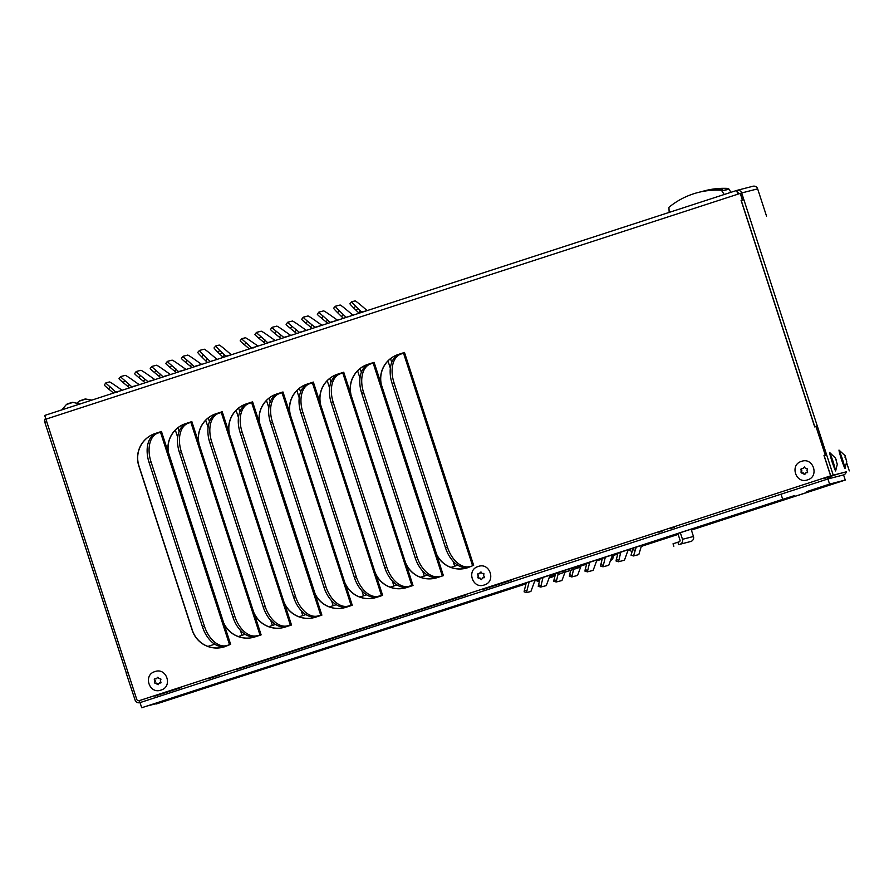<?xml version="1.0" encoding="UTF-8"?>
<svg xmlns="http://www.w3.org/2000/svg" width="894" height="894" viewBox="0 0 894 894"><rect width="100%" height="100%" fill="white"/><g stroke="black" fill="none" stroke-linecap="round" stroke-linejoin="round"><path stroke-width="1.34" d="M605.35 557.085L602.992 566.785L608.758 565.31L612.614 554.727M602.992 566.785L600.522 566.025L602.992 566.785M589.749 562.158L587.392 571.858L593.158 570.383L597.013 559.8M587.392 571.858L584.922 571.098L587.392 571.858M580.988 566.137L581.413 564.874M573.59 569.4L571.791 576.932L577.558 575.457L580.787 566.718M558.191 573.68L556.202 582.005L561.957 580.519L565.053 572.171M602.422 558.035L600.522 566.025M586.822 563.108L584.922 571.098M570.685 570.35L569.322 576.172L571.791 576.932L569.322 576.172M555.632 573.255L553.721 581.245L556.202 582.005L553.732 581.245M139.308 700.639A2.034 2.034 -104.4 0 0 139.43 700.605L139.162 700.673A2.034 2.034 -104.4 0 0 139.285 700.639L830.615 475.865L824 455.515L825.274 455.102L815.987 426.527L814.713 426.941L741.092 200.368L742.366 199.954L740.243 193.417L737.74 194.233L736.734 190.433L44.711 415.442L136.726 699.331A2.034 2.034 -104.4 0 0 139.162 700.673L140.045 702.606A3.934 3.934 75.6 0 1 135.095 700.069L126.233 673.249L128.054 672.657M830.571 475.887A3.934 3.934 75.6 0 1 827.922 478.949L843.59 474.915A3.934 3.934 -104.4 0 0 846.238 471.842L830.716 475.832L846.227 471.898M827.274 476.96L827.922 478.949L827.095 477.016M44.901 422.259L44.7 422.303A3.934 3.934 75.6 0 1 45.482 418.493M46.522 421.711L44.834 422.27M126.289 672.97L127.976 672.422L126.277 672.97L44.834 422.281L126.367 673.204M44.7 422.303L46.499 421.722M680.334 532.701L682.48 539.306A3.934 3.934 75.6 0 1 679.965 544.267L690.939 541.44A3.934 3.934 -104.4 0 0 693.465 536.489L691.096 529.203M673.83 546.279L673.026 543.809L679.161 541.798A1.341 1.341 -104.4 0 0 680.021 540.11L677.875 533.506M529.17 581.86L526.879 590.923L524.409 590.174L524.107 591.828L526.588 592.588L530.891 591.482L535.137 579.915M524.409 590.174L526.264 582.799M457.762 565.187L450.956 567.399M427.388 575.066L420.571 577.278M397.003 584.944L390.197 587.157M366.629 594.823L359.813 597.036M336.245 604.702L329.439 606.914M305.871 614.569L299.054 616.793M275.486 624.448L268.681 626.672M245.112 634.327L238.296 636.539M214.728 644.205L207.922 646.418M678.669 544.692L677.864 542.222M633.164 548.044L631.03 555.196L633.511 555.956L638.83 554.582L641.59 545.306M636.282 547.027L633.5 555.956L631.03 555.196M618.693 552.749L620.537 553.308L618.514 561.745L624.448 560.214L628.236 549.642M617.944 552.995L616.033 560.985L618.503 561.734M543.038 577.345L540.691 587.056L546.268 585.626L550.145 575.032M540.132 578.295L538.222 586.296L540.691 587.056M526.879 590.923L526.588 592.588L524.107 591.828M620.928 552.023L620.537 553.308M699.13 192.232A75.666 75.543 75.6 0 1 699.164 192.221A75.666 75.543 75.6 0 1 701.723 191.607L700.885 191.83A75.666 75.543 -104.4 0 0 698.315 192.433A75.666 75.543 75.6 0 1 698.393 192.422A75.666 75.543 75.6 0 1 699.689 192.098L700.382 191.919A75.666 75.543 -104.4 0 0 699.086 192.244L698.393 192.422M709.221 189.819A75.666 75.543 75.6 0 1 721.514 188.578L722.218 188.399A75.666 75.543 -104.4 0 0 709.925 189.64L709.221 189.819M704.07 190.958A75.666 75.543 75.6 0 1 704.103 190.947A75.666 75.543 75.6 0 1 705.4 190.623L706.104 190.444A75.666 75.543 -104.4 0 0 704.807 190.768L704.103 190.947M703.511 191.294A75.666 75.543 75.6 0 1 715.803 190.053L716.507 189.874A75.666 75.543 -104.4 0 0 704.204 191.104L703.511 191.294M708.707 189.863A75.666 75.543 75.6 0 1 723.648 188.366L722.81 188.589A75.666 75.543 -104.4 0 0 707.869 190.087L708.73 189.919M730.979 192.311L728.465 188.444A75.666 75.543 -104.4 0 0 705.109 190.69L704.874 190.746A75.666 75.543 75.6 0 1 704.874 190.746A75.666 75.543 75.6 0 1 707.433 190.143L706.595 190.355A75.666 75.543 -104.4 0 0 704.036 190.97L703.88 191.003A75.666 75.543 75.6 0 1 727.235 188.768L727.727 189.517L723.145 190.69L722.654 189.941A75.666 75.543 -104.4 0 0 699.298 192.188L699.164 192.221M702.997 191.338A75.666 75.543 75.6 0 1 717.938 189.841L717.089 190.053A75.666 75.543 -104.4 0 0 702.159 191.551L703.019 191.383M701.6 191.629A75.666 75.543 75.6 0 1 703.88 191.003M722.654 189.941L721.447 190.254A75.666 75.543 -104.4 0 0 668.913 207.33L669.181 212.403M728.465 188.444L727.235 188.768M721.447 190.254L724.207 194.512M641.356 546.212L644.663 544.301M641.501 545.653L642.641 544.96M646.206 543.798L641.21 546.815L646.206 543.798M844.942 455.862L846.719 461.595L845.087 455.683M841.433 459.46C837.901 447.436 838.259 447.335 842.483 459.181C846.015 471.216 845.668 471.306 841.433 459.46M835.577 458.264L836.963 463.349L835.51 458.13M832.068 461.863C828.537 449.838 828.894 449.749 833.119 461.595C836.65 473.619 836.292 473.719 832.068 461.863M829.61 452.487L835.521 458.153M160.987 682.826L158.964 683.307L158.126 684.759L154.494 682.636L154.617 678.948L156.126 678.825L157.869 677.205L158.618 678.345L160.998 679.149L160.384 680.39L161.021 682.815L159.646 682.904A0.648 0.648 -104.4 0 0 159.534 682.927L159.378 682.96M156.193 678.803A0.648 0.648 -104.4 0 0 156.651 678.457L157.869 677.205M160.954 690.09C149.231 694.537 142.839 674.903 154.941 671.595C166.653 667.147 173.078 686.771 160.954 690.09M159.646 682.904L158.964 683.307M154.282 679.619L154.617 678.948L154.282 679.619M154.494 682.636L155.232 681.373A0.648 0.648 -104.4 0 0 155.187 680.725L154.416 679.585M154.628 682.603L154.919 683.262M157.769 684.547L156.998 683.418A0.648 0.648 -104.4 0 0 156.416 683.128L155.053 683.228M484.28 577.714L482.939 577.792A0.648 0.648 -104.4 0 0 482.816 577.815L481.408 579.647L479.553 578.049L478.201 578.15L477.899 573.836L479.407 573.713L480.402 572.138L482.492 573.523L483.866 573.423L483.721 575.926L484.503 577.055L482.257 578.194M479.486 573.691A0.648 0.648 -104.4 0 0 479.944 573.345L481.151 572.093M484.246 584.978C472.524 589.425 466.132 569.791 478.234 566.483C489.946 562.035 496.371 581.659 484.246 584.978M477.575 574.507L477.899 573.836L477.575 574.507M477.787 577.524L478.525 576.261A0.648 0.648 -104.4 0 0 478.48 575.613L477.709 574.473M477.921 577.49L478.201 578.15M481.05 579.435L480.29 578.306A0.648 0.648 -104.4 0 0 479.709 578.016L478.335 578.116M807.561 472.602L806.075 472.714L804.701 474.535L801.069 472.412L801.192 468.724L802.7 468.601L804.444 466.981L805.192 468.121L807.573 468.925L806.958 470.166L807.606 472.58L806.232 472.68A0.648 0.648 -104.4 0 0 806.109 472.702L805.963 472.736M802.767 468.579A0.648 0.648 -104.4 0 0 803.225 468.232L804.444 466.981M807.539 479.866C795.816 484.313 789.413 464.679 801.516 461.371C813.227 456.923 819.653 476.547 807.539 479.866M806.232 472.68L805.539 473.082M800.868 469.395L801.192 468.724L800.868 469.395M801.069 472.412L801.806 471.149A0.648 0.648 -104.4 0 0 801.762 470.501L801.002 469.361M801.203 472.378L801.493 473.038M804.343 474.323L803.572 473.194A0.648 0.648 -104.4 0 0 802.991 472.904L801.627 472.993M84.841 399.093L80.013 400.758M80.494 400.803L83.298 399.897M83.98 399.674L85.925 399.037M79.264 401.183L79.991 400.691M71.967 402.412L67.307 403.932M67.609 404.122L70.414 403.216M71.095 402.993L73.051 402.345M72.358 402.591L71.721 402.512M66.391 404.501L67.296 403.954M346.336 317.37A1.341 1.341 75.6 0 1 345.978 317.18L345.676 317.582M352.974 315.213L345.62 309.056A21.612 1.006 42 0 0 340.1 305.022L335.406 306.229A21.612 1.006 42 0 0 335.384 306.251A21.612 1.006 42 0 0 339.284 310.687L345.978 317.18M350.414 316.04L346.414 317.247A1.341 1.341 -104.4 0 0 346.537 317.303M253.192 347.978L252.097 347.744L256.019 346.738M268.535 342.67A1.341 1.341 75.6 0 1 268.2 342.48L268.524 342.48A1.341 1.341 -104.4 0 0 268.748 342.592M284.136 337.597A1.341 1.341 75.6 0 1 283.8 337.407L284.124 337.407A1.341 1.341 -104.4 0 0 284.348 337.519M299.736 332.523A1.341 1.341 75.6 0 1 299.401 332.333L299.725 332.333A1.341 1.341 -104.4 0 0 299.948 332.456M330.936 322.376A1.341 1.341 75.6 0 1 330.601 322.198L330.925 322.198A1.341 1.341 -104.4 0 0 331.149 322.309M362.059 312.263A1.341 1.341 75.6 0 1 361.69 312.028L366.864 310.699M210.448 361.556A1.341 1.341 75.6 0 1 210.101 361.355L209.788 361.768M217.086 359.388L209.744 353.231A21.612 1.006 42 0 0 204.212 349.208L199.53 350.414A21.612 1.006 42 0 0 199.496 350.426A21.612 1.006 42 0 0 203.396 354.862L210.101 361.355M214.526 360.226L210.537 361.422A1.341 1.341 -104.4 0 0 210.66 361.478M117.304 392.164L116.209 391.93L120.131 390.913M132.647 386.845A1.341 1.341 75.6 0 1 132.312 386.666L132.636 386.666A1.341 1.341 -104.4 0 0 132.86 386.778M148.248 381.772A1.341 1.341 75.6 0 1 147.912 381.593L148.236 381.593A1.341 1.341 -104.4 0 0 148.46 381.704M195.048 366.562A1.341 1.341 75.6 0 1 194.713 366.372L195.037 366.372A1.341 1.341 -104.4 0 0 195.261 366.484M226.171 356.438A1.341 1.341 75.6 0 1 225.813 356.203L230.976 354.873M737.874 194.188L736.734 190.433A3.934 3.934 75.6 0 1 741.685 192.959L833.186 475.038M766.538 216.158L757.654 188.857A3.934 3.934 -104.4 0 0 752.938 186.254L736.969 190.366M330.825 322.131L337.284 320.309M337.563 320.22L329.439 314.509A21.612 0.95 37 0 0 323.561 310.911L318.901 312.107A21.612 0.95 37 0 0 318.867 312.129A21.612 0.95 37 0 0 323.125 316.13L330.311 322.578M315.224 327.193L321.684 325.382M321.963 325.293L313.839 319.583A21.612 0.95 37 0 0 307.961 315.984L303.301 317.18A21.612 0.95 37 0 0 303.267 317.202A21.612 0.95 37 0 0 307.525 321.203L315.001 327.271M299.624 332.266L306.128 330.445M306.363 330.367L298.238 324.656A21.612 0.95 37 0 0 292.36 321.058L287.7 322.253A21.612 0.95 37 0 0 287.667 322.276A21.612 0.95 37 0 0 291.925 326.276L299.389 332.333M284.024 337.34L290.528 335.518M290.762 335.44L282.638 329.73A21.612 0.95 37 0 0 276.76 326.131L272.1 327.327A21.612 0.95 37 0 0 272.067 327.349A21.612 0.95 37 0 0 276.324 331.35L283.789 337.407M268.423 342.413L274.894 340.603M275.162 340.513L267.038 334.803A21.612 0.95 37 0 0 261.16 331.205L256.5 332.4A21.612 0.95 37 0 0 256.466 332.412A21.612 0.95 37 0 0 260.724 336.423L267.909 342.871M251.829 348.101L246.006 342.704A21.612 0.95 37 0 1 241.76 338.692A21.612 0.95 37 0 1 241.782 338.681L245.325 337.764A21.612 0.95 37 0 1 251.203 341.363L258.031 346.079M345.375 317.683L351.878 315.571M359.131 313.213L358.673 312.799L360.405 310.866L361.69 312.028M367.188 310.587L360.573 304.932A21.612 1.006 42 0 0 355.052 300.909L351.711 301.77A21.612 1.006 42 0 0 351.688 301.781A21.612 1.006 42 0 0 355.588 306.217L360.405 310.866L358.673 312.799L353.856 308.139A21.612 1.006 42 0 1 349.956 303.714L351.688 301.781M194.937 366.305L201.418 364.473M201.675 364.406L193.551 358.695A21.612 0.95 37 0 0 187.673 355.097L183.013 356.293A21.612 0.95 37 0 0 182.991 356.304A21.612 0.95 37 0 0 187.237 360.316L194.434 366.763M179.336 371.379L185.807 369.568M186.075 369.479L177.951 363.757A21.612 0.95 37 0 0 172.073 360.159L167.413 361.366A21.612 0.95 37 0 0 167.39 361.377A21.612 0.95 37 0 0 171.637 365.389L178.8 371.837M163.747 376.452L170.251 374.62M170.486 374.541L162.35 368.831A21.612 0.95 37 0 0 156.472 365.233L151.812 366.439A21.612 0.95 37 0 0 151.79 366.451A21.612 0.95 37 0 0 156.037 370.462L163.2 376.91M148.147 381.526L154.651 379.693M154.885 379.615L146.75 373.904A21.612 0.95 37 0 0 140.872 370.306L136.212 371.502A21.612 0.95 37 0 0 136.19 371.524A21.612 0.95 37 0 0 140.436 375.536L147.901 381.582M132.547 386.599L139.051 384.766M139.285 384.688L131.15 378.978A21.612 0.95 37 0 0 125.272 375.379L120.612 376.575A21.612 0.95 37 0 0 120.589 376.597A21.612 0.95 37 0 0 124.836 380.598L132.033 387.046M115.952 392.276L110.13 386.878A21.612 0.95 37 0 1 105.872 382.878A21.612 0.95 37 0 0 105.872 382.878L109.437 381.95A21.612 0.95 37 0 1 115.315 385.549L122.143 390.265M209.498 361.858L216.002 359.746M223.254 357.388L222.796 356.974L224.528 355.052L225.813 356.203M231.3 354.773L224.696 349.107A21.612 1.006 42 0 0 219.164 345.084L215.823 345.944A21.612 1.006 42 0 0 215.8 345.967A21.612 1.006 42 0 0 219.7 350.392L224.528 355.052L222.796 356.974L217.968 352.325A21.612 1.006 42 0 1 214.068 347.889L215.8 345.967M398.277 354.482L398.422 354.437A25.68 25.647 75.6 0 0 381.146 383.56L381 383.604A25.68 25.647 75.6 0 1 398.277 354.482L404.479 352.459L473.652 565.332L467.573 567.757A25.68 25.647 75.6 0 1 436.484 554.358L443.402 575.624L437.2 577.636A25.68 25.647 75.6 0 1 406.111 564.237L413.017 585.503L406.815 587.514A25.68 25.647 75.6 0 1 375.726 574.116L382.643 595.382L376.441 597.393A25.68 25.647 75.6 0 1 345.352 583.994L352.258 605.26L346.056 607.272A25.68 25.647 75.6 0 1 314.967 593.873L321.885 615.128L315.683 617.151A25.68 25.647 75.6 0 1 284.594 603.752L291.5 625.007L285.309 627.029A25.68 25.647 75.6 0 1 254.22 613.619L261.126 634.885L254.924 636.897A25.68 25.647 75.6 0 1 223.835 623.498L223.981 623.464A25.68 25.647 75.6 0 0 253.46 637.333M185.628 423.622L185.762 423.577A25.68 25.647 75.6 0 0 168.497 452.71L230.63 644.351L224.55 646.775A25.68 25.647 75.6 0 1 192.221 630.281L138.793 465.852A25.68 25.647 75.6 0 1 155.243 433.501L161.456 431.478L168.351 452.744A25.68 25.647 75.6 0 1 185.628 423.622L191.841 421.599L198.736 442.865A25.68 25.647 75.6 0 1 216.002 413.743L222.215 411.721L229.11 432.987A25.68 25.647 75.6 0 1 246.386 403.864L252.589 401.842L259.495 423.108A25.68 25.647 75.6 0 1 276.76 393.986L282.973 391.963L289.868 413.229A25.68 25.647 75.6 0 1 307.145 384.107L313.347 382.084L320.242 403.35A25.68 25.647 75.6 0 1 337.519 374.228L343.732 372.217L350.627 393.483A25.68 25.647 75.6 0 1 367.892 364.35L374.105 362.338L436.63 554.325A25.68 25.647 75.6 0 0 466.109 568.193M283.834 627.454A25.68 25.647 75.6 0 1 254.354 613.586L253.74 612.39L254.354 613.586M314.219 617.575A25.68 25.647 75.6 0 1 284.739 603.707L284.113 602.511L284.739 603.707M344.592 607.696A25.68 25.647 75.6 0 1 315.113 593.828L259.629 423.074A25.68 25.647 75.6 0 1 276.905 393.952L282.962 391.974M374.977 597.818A25.68 25.647 75.6 0 1 345.497 583.961L344.872 582.754L345.497 583.961M405.351 587.939A25.68 25.647 75.6 0 1 375.871 574.082L375.245 572.875L375.871 574.082M435.736 578.072A25.68 25.647 75.6 0 1 406.245 564.203L405.63 562.996L406.245 564.203M398.422 354.437L404.535 352.448M350.772 393.438L350.973 394.779L350.772 393.438A25.68 25.647 75.6 0 1 368.037 364.316L374.094 362.338M320.387 403.317L320.588 404.658L320.387 403.317A25.68 25.647 75.6 0 1 337.664 374.195L343.777 372.206M290.014 413.196L290.215 414.537L290.014 413.196A25.68 25.647 75.6 0 1 307.279 384.074L313.403 382.084M229.255 432.953L229.456 434.283L229.255 432.953A25.68 25.647 75.6 0 1 246.52 403.831L252.644 401.842M198.87 442.832L199.071 444.162L198.87 442.832A25.68 25.647 75.6 0 1 216.147 413.71L222.26 411.709M185.762 423.577L191.819 421.599M223.087 647.211A25.68 25.647 75.6 0 1 192.366 630.248L138.939 465.808A25.68 25.647 75.6 0 1 155.388 433.456L161.445 431.478M814.847 426.896L741.271 200.547L742.512 199.921L740.388 193.383L741.618 192.981M824.201 455.683L825.408 455.068L815.987 426.527M139.43 700.605L830.615 475.865M739.226 193.752A1.341 1.341 -104.4 0 0 737.539 192.903L737.695 192.858M343.296 314.666L341.564 316.599L343.385 318.331M341.564 316.599L337.552 312.609L339.284 310.687M333.674 308.162A21.612 1.006 42 0 0 333.652 308.173A21.612 1.006 42 0 0 337.552 312.609M317.348 314.185A21.612 0.95 37 0 0 317.314 314.196A21.612 0.95 37 0 0 321.561 318.208L327.874 323.371M303.267 317.202L301.714 319.27A21.612 0.95 37 0 0 301.714 319.27A21.612 0.95 37 0 0 305.96 323.282L312.274 328.444M286.147 324.321A21.612 0.95 37 0 0 286.114 324.343A21.612 0.95 37 0 0 290.371 328.355L296.674 333.518M270.547 329.394A21.612 0.95 37 0 0 270.513 329.417A21.612 0.95 37 0 0 274.771 333.417L281.074 338.591M254.946 334.468A21.612 0.95 37 0 0 254.913 334.49A21.612 0.95 37 0 0 259.171 338.491L265.473 343.665M249.415 348.883L244.453 344.771L246.006 342.704M240.229 340.748A21.612 0.95 37 0 0 240.195 340.77A21.612 0.95 37 0 0 244.453 344.771M207.408 358.852L205.676 360.774L207.509 362.506M205.676 360.774L201.664 356.795L203.396 354.862M197.797 352.337A21.612 1.006 42 0 0 197.764 352.359A21.612 1.006 42 0 0 201.664 356.795M181.46 358.36A21.612 0.95 37 0 0 181.426 358.382A21.612 0.95 37 0 0 185.684 362.383L191.987 367.557M165.859 363.433A21.612 0.95 37 0 0 165.826 363.456A21.612 0.95 37 0 0 170.083 367.456L176.386 372.63M150.259 368.507A21.612 0.95 37 0 0 150.226 368.529A21.612 0.95 37 0 0 154.483 372.53L160.786 377.693M134.659 373.58A21.612 0.95 37 0 0 134.625 373.591A21.612 0.95 37 0 0 138.883 377.603L145.186 382.766M119.058 378.654A21.612 0.95 37 0 0 119.025 378.665A21.612 0.95 37 0 0 123.283 382.677L129.585 387.84M113.527 393.058L108.565 388.957L110.13 386.878M105.872 382.878L104.319 384.945A21.612 0.95 37 0 0 104.319 384.945A21.612 0.95 37 0 0 108.565 388.957M188.31 423.186L186.5 423.778A25.244 15.611 71.8 0 0 186.444 423.801L188.377 423.164A25.244 15.611 71.8 0 1 188.444 423.141L191.953 422.013M199.071 444.162L253.74 612.39M291.399 624.593L285.912 626.359L291.433 624.593M218.684 413.307L216.884 413.9A25.244 15.611 71.8 0 0 216.817 413.922L218.751 413.285A25.244 15.611 71.8 0 1 218.818 413.263L222.338 412.134M229.456 434.283L284.113 602.511M321.751 614.726L316.297 616.48L321.751 614.726M249.068 403.429L247.258 404.021A25.244 15.611 71.8 0 0 247.191 404.043L249.135 403.406A25.244 15.611 71.8 0 1 249.202 403.384L252.711 402.255M352.124 604.847L346.671 606.613L352.124 604.847M279.442 393.55L277.643 394.142A25.244 15.611 71.8 0 0 277.576 394.165L279.509 393.528A25.244 15.611 71.8 0 1 279.576 393.505L283.096 392.377M290.215 414.525L344.872 582.754M382.531 594.957L377.056 596.734L382.565 594.957M309.827 383.671L308.017 384.264A25.244 15.611 71.8 0 0 307.949 384.286L309.894 383.649A25.244 15.611 71.8 0 1 309.961 383.638L313.47 382.509M320.588 404.647L375.245 572.875M412.905 585.078L407.429 586.855L412.95 585.078M340.201 373.804L338.401 374.396A25.244 15.611 71.8 0 0 338.334 374.407L340.268 373.781A25.244 15.611 71.8 0 1 340.335 373.759L343.855 372.63M350.962 394.768L405.63 562.996M370.585 363.925L368.775 364.517A25.244 15.611 71.8 0 0 368.708 364.54L370.652 363.903A25.244 15.611 71.8 0 1 370.719 363.88L374.228 362.752M400.959 354.046L399.16 354.639A25.244 15.611 71.8 0 0 399.093 354.661L401.026 354.024A25.244 15.611 71.8 0 1 401.093 354.002L404.613 352.873M157.936 433.065L156.126 433.657A25.244 15.611 71.8 0 0 156.059 433.679A25.244 15.611 71.8 0 0 149.052 462.433L202.48 626.862A25.244 15.611 71.8 0 0 225.154 646.116L230.674 644.339L229.534 644.697L160.507 432.238L161.579 431.891M223.355 622.269L223.981 623.464M168.497 452.71L168.698 454.04M314.487 592.633L315.113 593.828M259.629 423.074L259.83 424.415M436.004 553.118L436.63 554.325M381.146 383.56L381.347 384.901M826.637 454.89L824.179 455.683L830.716 475.832M814.892 426.874L817.295 425.879M814.825 426.684L817.217 425.902M741.271 200.547L743.741 199.742M188.377 423.164A25.244 15.611 71.8 0 0 181.37 451.917L234.798 616.346A25.244 15.611 71.8 0 0 257.472 635.6M218.751 413.285A25.244 15.611 71.8 0 0 211.755 442.038L265.183 606.467A25.244 15.611 71.8 0 0 287.857 625.722M249.135 403.406A25.244 15.611 71.8 0 0 242.129 432.16L295.556 596.6A25.244 15.611 71.8 0 0 318.23 615.854M279.509 393.528A25.244 15.611 71.8 0 0 272.514 422.281L325.941 586.721A25.244 15.611 71.8 0 0 348.615 605.976M309.894 383.649A25.244 15.611 71.8 0 0 302.887 412.402L356.315 576.842A25.244 15.611 71.8 0 0 378.989 596.097M340.268 373.781A25.244 15.611 71.8 0 0 333.272 402.523L386.7 566.964A25.244 15.611 71.8 0 0 409.374 586.218M370.652 363.903A25.244 15.611 71.8 0 0 363.646 392.656L417.073 557.085A25.244 15.611 71.8 0 0 439.747 576.339M401.026 354.024A25.244 15.611 71.8 0 0 394.019 382.777L447.458 547.206A25.244 15.611 71.8 0 0 470.132 566.461M156.059 433.679L157.992 433.042A25.244 15.611 71.8 0 1 158.059 433.02L160.507 432.238M157.992 433.042A25.244 15.611 71.8 0 0 150.997 461.796L204.424 626.225A25.244 15.611 71.8 0 0 227.098 645.479L229.534 644.697M186.444 423.801A25.244 15.611 71.8 0 0 179.437 452.554L232.865 616.983A25.244 15.611 71.8 0 0 255.539 636.237M216.817 413.922A25.244 15.611 71.8 0 0 209.811 442.675L263.238 607.104A25.244 15.611 71.8 0 0 285.912 626.359M247.191 404.043A25.244 15.611 71.8 0 0 240.195 432.797L293.623 597.226A25.244 15.611 71.8 0 0 316.297 616.48M277.576 394.165A25.244 15.611 71.8 0 0 270.569 422.918L323.997 587.358A25.244 15.611 71.8 0 0 346.671 606.613M307.949 384.286A25.244 15.611 71.8 0 0 300.954 413.039L354.382 577.479A25.244 15.611 71.8 0 0 377.056 596.734M338.334 374.407A25.244 15.611 71.8 0 0 331.328 403.16L384.755 567.601A25.244 15.611 71.8 0 0 407.429 586.855M368.708 364.54A25.244 15.611 71.8 0 0 361.712 393.282L415.14 557.722A25.244 15.611 71.8 0 0 437.814 576.976M399.093 354.661A25.244 15.611 71.8 0 0 392.086 383.414L445.514 547.843A25.244 15.611 71.8 0 0 468.188 567.098M549.095 577.982L553.956 576.373M555.297 574.54L552.168 575.557L552.123 576.943L551.654 575.725L549.676 576.373M553.274 576.641L549.084 578.005L553.274 576.641M554.928 576.049L549.117 577.937L554.928 576.038M806.399 491.722L825.475 486.381L798.376 495.298L845.255 480.056L829.587 484.09L806.399 491.722M642.697 545.832L678.144 534.321L650.609 542.367L794.297 495.656L782.708 499.333L781.043 494.192L827.922 478.949L829.587 484.09M139.81 702.673L781.043 494.192L782.708 499.333L141.71 707.746L140.045 702.606L827.922 478.949L843.59 474.915L845.255 480.056M691.353 530.008L807.316 492.303L807.047 491.51L807.751 492.192L691.386 530.086M141.71 707.746L168.687 699.063L181.717 695.711L161.479 702.304L147.868 705.813L677.909 533.606M181.717 695.711L181.46 694.906M525.996 583.86L156.059 704.047L526.018 583.76M678.155 534.388L642.417 546.01M629.778 550.123L627.901 550.726M617.676 554.057L613.619 555.375M602.165 559.096L596.644 560.884M586.565 564.17L581.044 565.958M536.545 580.429L534.746 581.011M534.791 580.91L536.512 580.351M581.078 565.857L586.587 564.069M596.678 560.784L602.187 558.996M613.608 555.286L617.698 553.956M627.934 550.626L629.711 550.045M579.223 565.578L579.39 566.092A1.296 1.095 72.3 0 1 578.742 567.668L578.273 566.45L580.754 565.086M580.932 565.611L579.234 567.545A1.296 1.162 -108.4 0 1 579.223 567.545L574.831 568.942M573.222 567.534L573.333 569.4L576.719 568.316A1.296 1.296 -104.4 0 0 577.546 566.684L577.39 566.729A1.296 1.296 75.6 0 1 576.552 568.361L576.596 566.986L565.209 570.137M578.105 565.947L577.39 566.181M576.719 568.316L574.473 569.109A1.296 0.592 71.9 0 0 574.484 569.109L566.047 571.78L573.333 569.4L572.708 567.701M557.655 572.596L565.366 570.629L566.047 571.78M603.171 557.8L605.014 558.359M603.26 565.332L600.779 564.572M587.57 562.862L589.414 563.432M587.66 570.406L585.179 569.646M572.059 575.468L569.579 574.719M556.37 573.009L558.035 573.523M556.459 580.541L553.978 579.781M154.908 696.102L181.717 687.385M207.911 678.87L219.868 674.981M236.251 669.651L466.187 594.89M482.57 589.571L511.2 580.262M658.945 532.221L662.074 531.204M670.411 528.488L674.277 527.236M823.698 478.659L838.628 473.798M175.336 430.07L177.705 437.378M240.385 630.304L242.028 635.332M387.985 360.93L390.354 368.239M453.034 561.153L454.677 566.193M357.6 370.809L359.98 378.117M422.661 571.031L424.292 576.071M327.226 380.688L329.595 387.996M392.287 580.91L393.919 585.95M296.842 390.566L299.222 397.875M361.902 590.789L363.534 595.829M266.468 400.445L268.837 407.753M331.529 600.667L333.16 605.696M236.094 410.324L238.463 417.632M301.144 610.546L302.787 615.575M205.709 420.202L208.09 427.5M270.77 620.425L272.402 625.454M391.751 362.416L390.522 358.65M361.366 372.284L360.148 368.529M330.992 382.163L329.763 378.408M300.607 392.041L299.389 388.275M270.234 401.92L269.016 398.154M239.849 411.799L238.631 408.033M209.475 421.677L208.257 417.911M179.102 431.556L177.872 427.79M693.465 536.489L682.48 539.306M690.939 541.44L679.965 544.267M632.617 549.587L635.098 550.346M618.771 560.281L616.301 559.521M540.959 585.592L538.479 584.832M540.691 587.045L538.222 586.296M845.612 457.035L844.986 457.236M836.236 459.449L835.622 459.65M741.685 192.959L757.654 188.857M45.717 419.23L737.74 194.233M739.092 193.484L737.785 193.909M846.696 462.88L849.3 470.892L846.696 462.902M327.64 319.873L326.087 321.952M323.125 316.13L321.561 318.208M312.04 324.947L310.486 327.025M307.525 321.203L305.96 323.282M296.439 330.02L294.886 332.087M291.925 326.276L290.371 328.355M280.839 335.094L279.286 337.161M276.324 331.35L274.771 333.417M265.239 340.167L263.685 342.234M260.724 336.423L259.171 338.491M357.823 308.441L356.091 310.363M355.588 306.217L353.856 308.139M191.763 364.059L190.198 366.127M187.237 360.316L185.684 362.383M176.163 369.133L174.598 371.2M171.637 365.389L170.083 367.456M160.562 374.206L158.998 376.273M156.037 370.462L154.483 372.53M144.962 379.279L143.398 381.347M140.436 375.536L138.883 377.603M129.362 384.342L127.797 386.42M124.836 380.598L123.283 382.677M221.935 352.616L220.203 354.549M219.7 350.392L217.968 352.325M259.919 634.818L190.88 422.359M290.293 624.94L221.265 412.48M320.678 615.072L251.639 402.602M351.051 605.193L282.023 392.734M381.436 595.315L312.397 382.856M411.81 585.436L342.782 372.977M442.195 575.557L373.156 363.098M472.568 565.678L403.54 353.219M227.098 645.479L225.154 646.116M234.798 616.346L232.865 616.983M179.437 452.554L181.37 451.917M265.183 606.467L263.238 607.104M209.811 442.675L211.755 442.038M295.556 596.6L293.623 597.226M240.195 432.797L242.129 432.16M325.941 586.721L323.997 587.358M270.569 422.918L272.514 422.281M356.315 576.842L354.382 577.479M300.954 413.039L302.887 412.402M386.7 566.964L384.755 567.601M331.328 403.16L333.272 402.523M417.073 557.085L415.14 557.722M361.712 393.282L363.646 392.656M447.458 547.206L445.514 547.843M392.086 383.414L394.019 382.777M149.052 462.433L150.997 461.796M204.424 626.225L202.48 626.862M551.822 574.496L551.654 575.725L551.307 574.652M555.04 573.445L555.342 574.384M539.797 579.591L536.612 580.653L536.255 579.547M539.417 581.122L537.685 581.536L536.612 580.653M577.222 566.237L576.429 566.483M577.535 568.115A1.296 1.296 -104.4 0 0 577.725 568.036L567.187 571.478C556.459 574.596 560.326 574.641 557.822 573.121M616.033 560.985L618.514 561.745M631.868 551.9L629.108 549.363M613.452 554.448L612.803 558.75L610.49 560.773M838.985 450.073L845.076 455.672M844.986 468.557L846.719 461.65M835.622 470.959L837.354 464.064M91.847 400.11L85.533 398.992M77.23 402.792L79.488 400.993M80.136 404.021L72.649 402.311M61.641 410.033L66.603 404.3M44.711 415.442L736.734 190.433M333.652 308.173L335.384 306.251M317.314 314.196L318.867 312.129M286.114 324.343L287.667 322.276M270.513 329.417L272.067 327.349M254.913 334.49L256.466 332.412M240.195 340.77L241.76 338.692M197.764 352.359L199.496 350.426M181.426 358.382L182.991 356.304M165.826 363.456L167.39 361.377M150.226 368.529L151.79 366.451M134.625 373.591L136.19 371.524M119.025 378.665L120.589 376.597"/></g></svg>
